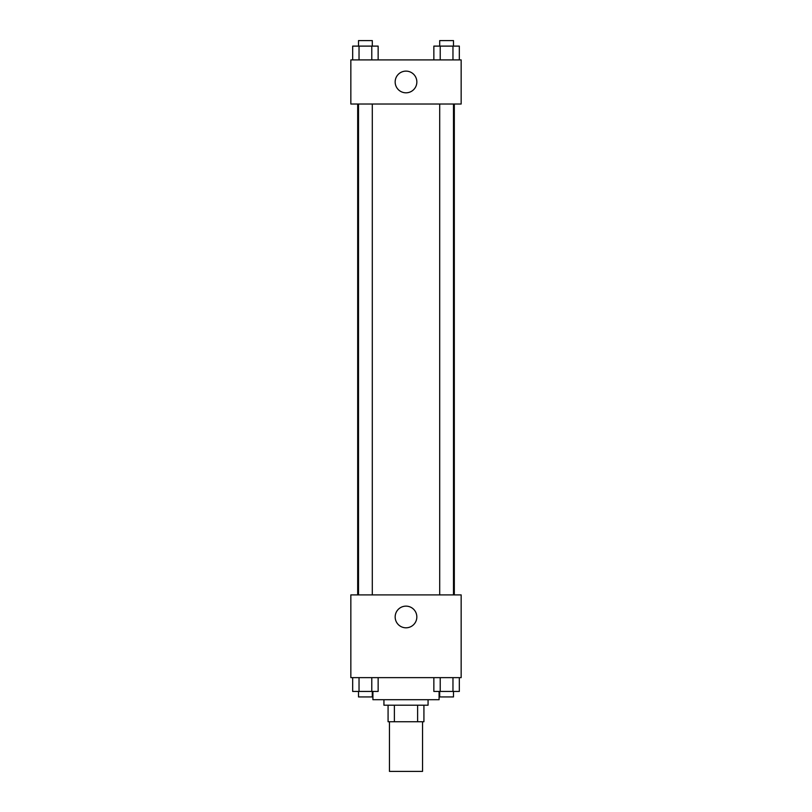 <?xml version="1.0" encoding="UTF-8"?>
<svg xmlns="http://www.w3.org/2000/svg" width="812" height="812" viewBox="0 0 812 812"><rect width="100%" height="100%" fill="white"/><g stroke="black" fill="none" stroke-linecap="round" stroke-linejoin="round"><path stroke-width="1.22" d="M389.455 721.756L389.455 771.4L422.544 771.4L422.544 721.756M417.612 705.212L417.612 721.756L388.075 721.756L388.075 705.212M417.612 721.756L423.925 721.756L423.925 705.212L423.925 721.756M428.066 699.7L428.066 705.212L383.934 705.212L383.934 699.7M394.388 705.212L394.388 721.756M372.911 691.428L372.911 699.7L439.089 699.7L439.089 691.428M461.155 677.634L350.845 677.634L350.845 594.902L461.155 594.902L461.155 677.634M406 627.808A10.85 10.85 0 0 1 396.611 611.548A10.85 10.85 0 0 1 415.389 611.548A10.85 10.85 0 0 1 406 627.808M454.314 104.027L454.314 594.902M439.698 594.902L439.698 104.027M372.302 104.027L372.302 594.902M461.155 104.027L350.845 104.027L350.845 59.905L461.155 59.905L461.155 104.027M416.85 81.961A10.85 10.85 0 0 1 400.58 91.36A10.85 10.85 0 0 1 400.58 72.572A10.85 10.85 0 0 1 416.85 81.961M459.328 59.905L459.328 46.111L433.852 46.111L433.852 59.905M452.964 46.111L452.964 59.905M440.226 46.111L440.226 59.905M439.698 46.111L439.698 40.6L453.492 40.6L453.492 46.111M378.148 59.905L378.148 46.111L352.672 46.111L352.672 59.905M371.774 46.111L371.774 59.905M359.036 46.111L359.036 59.905M358.508 46.111L358.508 40.6L372.302 40.6L372.302 46.111M459.328 677.634L459.328 691.428L433.852 691.428L433.852 677.634M452.964 677.634L452.964 691.428M440.226 677.634L440.226 691.428M453.492 691.428L453.492 696.94L439.698 696.94L439.698 691.428M378.148 677.634L378.148 691.428L352.672 691.428L352.672 677.634M371.774 677.634L371.774 691.428M359.036 677.634L359.036 691.428M372.302 691.428L372.302 696.94L358.508 696.94L358.508 691.428M357.686 104.027L357.686 594.902M453.492 594.902L453.492 104.027M358.508 104.027L358.508 594.902"/></g></svg>
